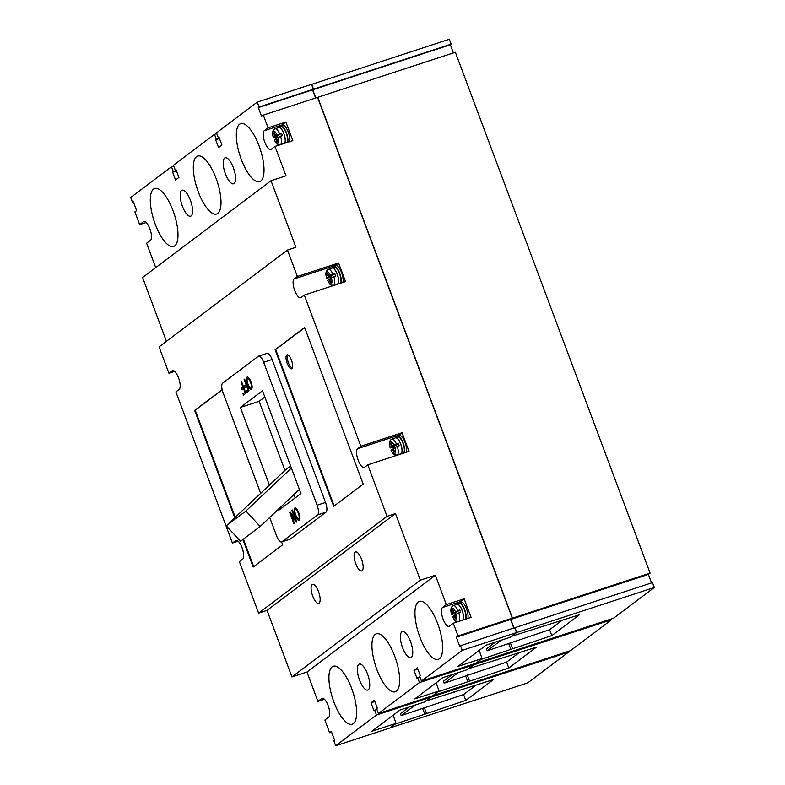 <?xml version="1.0" encoding="UTF-8"?>
<svg xmlns="http://www.w3.org/2000/svg" width="785" height="785" viewBox="0 0 785 785"><rect width="100%" height="100%" fill="white"/><g stroke="black" fill="none" stroke-linecap="round" stroke-linejoin="round"><path stroke-width="1.18" d="M278.145 127.769A8.625 3.003 71.9 0 1 278.704 127.356A8.625 3.003 71.9 0 1 283.915 133.656A8.625 3.003 71.9 0 1 284.69 143.272M278.704 127.356L280.961 126.62A8.625 3.003 71.9 0 1 286.162 132.92A8.625 3.003 71.9 0 1 286.937 142.546M331.476 268.284A8.625 3.003 71.9 0 1 332.035 267.871A8.625 3.003 71.9 0 1 337.236 274.171A8.625 3.003 71.9 0 1 337.54 284.209M337.256 284.307A8.625 3.003 71.9 0 1 336.706 284.268M332.035 267.871L334.282 267.135A8.625 3.003 71.9 0 1 339.483 273.435A8.625 3.003 71.9 0 1 339.787 283.473M394.943 438.04A8.625 3.003 71.9 0 1 395.503 437.637A8.625 3.003 71.9 0 1 400.703 443.937A8.625 3.003 71.9 0 1 401.007 453.975M400.723 454.064A8.625 3.003 71.9 0 1 400.173 454.034M395.503 437.637L397.75 436.902A8.625 3.003 71.9 0 1 402.95 443.201A8.625 3.003 71.9 0 1 403.254 453.239M456.409 604.548A8.625 3.003 71.9 0 1 456.968 604.136A8.625 3.003 71.9 0 1 462.169 610.436A8.625 3.003 71.9 0 1 462.954 620.062M456.968 604.136L459.215 603.4A8.625 3.003 71.9 0 1 464.416 609.7A8.625 3.003 71.9 0 1 465.201 619.326M396.464 437.323A9.469 3.297 71.9 0 1 397.495 436.097A9.469 3.297 71.9 0 1 403.196 443.015A9.469 3.297 71.9 0 1 404.412 452.857M406.287 452.248A9.469 3.297 -108.1 0 0 405.07 442.397A9.469 3.297 -108.1 0 0 399.369 435.489L397.495 436.097M332.987 267.557A9.469 3.297 71.9 0 1 334.017 266.341A9.469 3.297 71.9 0 1 339.728 273.249A9.469 3.297 71.9 0 1 340.945 283.1M334.017 266.341L335.892 265.723A9.469 3.297 71.9 0 1 341.603 272.64A9.469 3.297 71.9 0 1 342.819 282.482M279.666 127.042A9.469 3.297 71.9 0 1 280.696 125.826A9.469 3.297 71.9 0 1 286.407 132.734A9.469 3.297 71.9 0 1 287.712 142.291M280.696 125.826L282.571 125.207A9.469 3.297 71.9 0 1 288.281 132.125A9.469 3.297 71.9 0 1 289.587 141.673M457.93 603.832A9.469 3.297 71.9 0 1 458.96 602.605A9.469 3.297 71.9 0 1 464.661 609.513A9.469 3.297 71.9 0 1 465.966 619.071M467.84 618.452A9.469 3.297 -108.1 0 0 466.535 608.905A9.469 3.297 -108.1 0 0 460.834 601.987L458.96 602.605M281.511 125.561A9.989 3.483 71.9 0 1 282.041 124.903L285.877 122.009L292.834 140.613L275.035 146.442L271.188 149.336A9.989 3.483 71.9 0 1 270.825 149.523A9.989 3.483 71.9 0 1 264.79 142.232A9.989 3.483 71.9 0 1 264.231 130.732L268.077 127.837L263.318 115.11L261.601 116.406L258.304 107.594L259.099 106.996L257.274 102.099L216.483 132.842L218.318 137.728L219.005 137.208L221.939 145.039L218.554 147.59L215.63 139.759L216.317 139.239L214.491 134.343L173.475 165.252L175.3 170.149L175.997 169.629L178.921 177.459L175.546 180.01L172.612 172.18L173.308 171.66L171.473 166.763L130.693 197.496L132.518 202.393L133.322 201.794L136.61 210.606L134.892 211.901L139.651 224.628L143.488 221.733A9.989 3.483 -108.1 0 1 143.861 221.537A9.989 3.483 -108.1 0 1 150.092 229.387A9.989 3.483 -108.1 0 1 150.445 240.338L146.609 243.232L155.724 267.616M459.774 602.34A9.989 3.483 71.9 0 1 460.295 601.683L464.141 598.788L471.088 617.393L453.288 623.221L449.452 626.116A9.989 3.483 71.9 0 1 449.079 626.312A9.989 3.483 71.9 0 1 443.054 619.012A9.989 3.483 71.9 0 1 442.495 607.511L446.341 604.617L435.361 575.248L420.367 580.154L395.473 513.576L387.044 516.334L367.792 464.838L364.564 467.271A9.989 3.483 71.9 0 1 364.191 467.467A9.989 3.483 71.9 0 1 358.166 460.177A9.989 3.483 71.9 0 1 357.607 448.677L360.835 446.243L304.315 295.082L301.097 297.515A9.989 3.483 71.9 0 1 300.724 297.711A9.989 3.483 71.9 0 1 294.699 290.411A9.989 3.483 71.9 0 1 294.139 278.911L297.368 276.477L287.477 250.042L159.061 346.842L168.942 373.267L172.17 370.844A9.989 3.483 -108.1 0 1 172.533 370.648A9.989 3.483 -108.1 0 1 178.764 378.498A9.989 3.483 -108.1 0 1 179.117 389.438L175.899 391.872L232.409 543.034L235.637 540.6A9.989 3.483 -108.1 0 1 236.01 540.404A9.989 3.483 -108.1 0 1 242.231 548.254A9.989 3.483 -108.1 0 1 242.594 559.205L239.366 561.638L258.618 613.134L387.044 516.334M361.542 559.234A9.989 3.483 -108.1 0 0 355.517 551.933A9.989 3.483 -108.1 0 0 355.713 563.63A9.989 3.483 -108.1 0 0 361.738 570.931A9.989 3.483 -108.1 0 0 361.542 559.234M318.533 591.645A9.989 3.483 -108.1 0 0 312.509 584.354A9.989 3.483 -108.1 0 0 312.695 596.051A9.989 3.483 -108.1 0 0 318.72 603.341A9.989 3.483 -108.1 0 0 318.533 591.645M287.192 363.445A7.359 2.571 71.9 0 1 288.124 355.036A7.359 2.571 71.9 0 1 291.49 360.207A7.359 2.571 71.9 0 1 292.373 368.018A7.359 2.571 71.9 0 1 287.192 363.445M288.723 355.497A6.309 2.198 -108.1 0 0 288.321 355.517A6.309 2.198 -108.1 0 0 288.438 362.905A6.309 2.198 -108.1 0 0 292.246 367.517A6.309 2.198 -108.1 0 0 292.579 367.292M173.053 210.743A30.497 10.627 -108.1 0 0 154.665 188.478A30.497 10.627 -108.1 0 0 155.234 224.176A30.497 10.627 -108.1 0 0 173.632 246.451A30.497 10.627 -108.1 0 0 173.053 210.743M259.079 145.912A30.497 10.627 -108.1 0 0 240.681 123.637A30.497 10.627 -108.1 0 0 241.26 159.335A30.497 10.627 -108.1 0 0 259.658 181.61A30.497 10.627 -108.1 0 0 259.079 145.912M216.071 178.332A30.497 10.627 -108.1 0 0 197.673 156.058A30.497 10.627 -108.1 0 0 198.252 191.756A30.497 10.627 -108.1 0 0 216.64 214.03A30.497 10.627 -108.1 0 0 216.071 178.332M410.555 641.63A13.669 4.769 -108.1 0 0 402.312 631.64A13.669 4.769 -108.1 0 0 402.568 647.645A13.669 4.769 -108.1 0 0 410.81 657.634A13.669 4.769 -108.1 0 0 410.555 641.63M367.537 674.04A13.669 4.769 -108.1 0 0 359.295 664.061A13.669 4.769 -108.1 0 0 359.55 680.065A13.669 4.769 -108.1 0 0 367.802 690.044A13.669 4.769 -108.1 0 0 367.537 674.04M190.382 200.204A13.669 4.769 -108.1 0 0 182.13 190.215A13.669 4.769 -108.1 0 0 182.395 206.219A13.669 4.769 -108.1 0 0 190.637 216.209A13.669 4.769 -108.1 0 0 190.382 200.204M233.39 167.784A13.669 4.769 -108.1 0 0 225.148 157.795A13.669 4.769 -108.1 0 0 225.403 173.799A13.669 4.769 -108.1 0 0 233.645 183.788A13.669 4.769 -108.1 0 0 233.39 167.784M394.698 656.093A30.497 10.627 -108.1 0 0 376.3 633.819A30.497 10.627 -108.1 0 0 376.878 669.517A30.497 10.627 -108.1 0 0 395.267 691.791A30.497 10.627 -108.1 0 0 394.698 656.093M351.68 688.504A30.497 10.627 -108.1 0 0 333.291 666.239A30.497 10.627 -108.1 0 0 333.861 701.937A30.497 10.627 -108.1 0 0 352.259 724.212A30.497 10.627 -108.1 0 0 351.68 688.504M437.706 623.673A30.497 10.627 -108.1 0 0 419.318 601.398A30.497 10.627 -108.1 0 0 419.887 637.096A30.497 10.627 -108.1 0 0 438.285 659.371A30.497 10.627 -108.1 0 0 437.706 623.673M279.637 133.774L281.511 133.165L279.45 134.716L275.702 135.942L279.637 133.774A8.409 2.934 71.9 0 0 275.025 128.789L278.773 127.562A8.409 2.934 71.9 0 1 283.846 133.705A8.409 2.934 71.9 0 1 284.298 143.41M280.265 144.774C276.703 144.489 277.429 145.166 274.308 140.064L275.839 138.847L277.046 142.075L277.782 141.526L276.575 138.288L282.384 135.511A8.409 2.934 -108.1 0 0 281.972 134.313A8.409 2.934 -108.1 0 0 281.511 133.165M332.958 274.289A8.409 2.934 71.9 0 0 328.356 269.304L332.094 268.077A8.409 2.934 71.9 0 1 337.177 274.22A8.409 2.934 71.9 0 1 337.334 284.062L333.586 285.289A8.409 2.934 71.9 0 0 333.841 276.644L335.715 276.026A8.409 2.934 -108.1 0 0 335.303 274.828A8.409 2.934 -108.1 0 0 334.832 273.68L330.465 275.378A6.309 2.198 -108.1 0 0 326.894 272.032A6.309 2.198 -108.1 0 0 326.845 278.096L328.287 277.017L327.08 273.779L327.816 273.229L329.023 276.457L330.465 275.378M396.435 444.055A8.409 2.934 71.9 0 0 391.823 439.06L395.571 437.834A8.409 2.934 71.9 0 1 400.644 443.976A8.409 2.934 71.9 0 1 400.801 453.828L397.053 455.055A8.409 2.934 71.9 0 0 397.308 446.4L399.182 445.792A8.409 2.934 -108.1 0 0 398.77 444.595A8.409 2.934 -108.1 0 0 398.299 443.437L393.933 445.134A6.309 2.198 -108.1 0 0 390.371 441.798A6.309 2.198 -108.1 0 0 390.322 447.862L391.754 446.773L390.547 443.545L391.283 442.985L392.49 446.223L393.933 445.134M457.9 610.553L459.765 609.945L457.704 611.495L453.965 612.722L457.9 610.553A8.409 2.934 71.9 0 0 453.288 605.569L457.037 604.342A8.409 2.934 71.9 0 1 462.11 610.485A8.409 2.934 71.9 0 1 462.551 620.189M458.518 621.563C454.966 621.278 455.692 621.946 452.562 616.843L454.103 615.626L455.31 618.855L456.046 618.305L454.839 615.077L460.648 612.29A8.409 2.934 -108.1 0 0 460.236 611.093A8.409 2.934 -108.1 0 0 459.765 609.945M453.288 605.569C450.678 607.168 450.148 610.141 451.689 614.488L454.908 613.605A8.409 2.934 -108.1 0 0 455.29 614.733M455.398 611.643A6.309 2.198 -108.1 0 0 451.836 608.306A6.309 2.198 -108.1 0 0 451.787 614.361L453.22 613.281L452.013 610.053L452.749 609.494L453.965 612.722M391.823 439.06C389.213 440.66 388.683 443.633 390.224 447.98L393.442 447.107A8.409 2.934 -108.1 0 0 393.825 448.225M328.356 269.304C325.746 270.894 325.206 273.877 326.746 278.224L329.975 277.34A8.409 2.934 -108.1 0 0 330.357 278.469M275.025 128.789C272.424 130.379 271.885 133.352 273.425 137.709L276.644 136.826A8.409 2.934 -108.1 0 0 277.036 137.944M277.134 134.863A6.309 2.198 -108.1 0 0 273.572 131.517A6.309 2.198 -108.1 0 0 273.523 137.581L274.966 136.502L273.759 133.264L274.495 132.714L275.702 135.942M333.586 285.289C330.034 285.004 330.75 285.681 327.63 280.579L329.16 279.362L330.377 282.59L331.113 282.041L329.906 278.803L333.841 276.644M397.053 455.055C393.501 454.77 394.227 455.447 391.097 450.335L392.637 449.128L393.844 452.356L394.58 451.797L393.373 448.569L397.308 446.4M464.141 598.788L446.341 604.617M263.318 115.11L317.562 97.36L512.291 618.197L458.048 635.948L453.288 623.221M285.877 122.009L268.077 127.837M287.477 250.042L295.916 247.285L271.021 180.717L286.015 175.811L275.035 146.442M334.832 266.076A9.989 3.483 71.9 0 1 335.362 265.418L338.59 262.985L297.368 276.477M338.59 262.985L345.537 281.589L304.315 295.082M398.309 435.832A9.989 3.483 71.9 0 1 398.829 435.184L402.057 432.751L360.835 446.243M402.057 432.751L409.014 451.355L367.792 464.838M304.619 327.482L275.123 349.708L333.694 506.354L363.19 484.119L304.619 327.482M242.899 539.481L253.192 567.025L282.688 544.79L281.619 541.935A8.409 2.934 -108.1 0 0 281.943 541.768L317.582 514.901A8.409 2.934 -108.1 0 0 317.111 505.216L263.662 362.277A8.409 2.934 -108.1 0 0 258.589 356.135A8.409 2.934 -108.1 0 0 258.285 356.302L222.636 383.159A8.409 2.934 -108.1 0 0 223.107 392.843L260.679 493.323M222.165 389.635L194.631 410.378L234.784 517.776M317.111 505.216L325.539 502.459L272.101 359.52L263.662 362.277M325.539 502.459A8.409 2.934 71.9 0 1 326.01 512.144L317.582 514.901M281.943 541.768L290.372 539.001L326.01 512.144M290.372 539.001A8.409 2.934 71.9 0 1 290.058 539.167L281.629 541.925A8.409 2.934 -108.1 0 1 276.555 535.782L269.697 517.452M258.589 356.135L267.028 353.378A8.409 2.934 71.9 0 1 272.101 359.52M453.406 52.909L450.354 44.745L451.159 44.146L449.324 39.25L311.537 84.407M421.466 681.086L475.71 663.335L482.088 658.527L457.822 666.475L486.092 645.172L510.348 637.224L516.501 632.592L462.257 650.343L421.466 681.086L419.641 676.189L420.328 675.669L417.404 667.839L414.019 670.39L416.953 678.22L417.64 677.7L419.475 682.587L473.718 664.846L467.34 669.644L443.074 677.583L414.814 698.885L439.07 690.947L432.702 695.755L378.458 713.506L419.475 682.587M396.062 723.368L389.919 727.999L335.676 745.75L376.457 715.007L430.7 697.257L424.332 702.065L400.065 710.003L371.796 731.306L396.062 723.368L393.128 715.233M439.07 690.947L436.136 682.813M482.088 658.527L479.154 650.392M514.695 627.764L652.482 582.607L654.307 587.504L613.527 618.237L475.877 663.217M473.433 664.081L473.718 664.846M473.62 664.022L473.904 664.777L468.753 668.663L536.449 647.164L508.808 668.006L438.03 691.811L432.888 695.696L570.509 650.657L611.525 619.748L473.904 664.777M611.24 618.982L611.525 619.748M419.926 676.955L417.64 677.7M430.7 697.257L430.415 696.501M390.076 727.872L527.726 682.901L568.517 652.158L430.887 697.198L430.602 696.442M568.517 652.158L568.232 651.403M376.908 709.365L373.935 710.641L371.011 702.801L374.386 700.259L377.32 708.09L376.623 708.61L378.458 713.506M376.457 715.007L374.631 710.111M315.599 97.997L312.548 89.843L313.343 89.245L311.517 84.348L257.274 102.099M654.307 587.504L516.687 632.533L511.771 636.242L579.467 614.743L551.816 635.585L481.048 659.4L475.896 663.276M512.291 618.197L510.574 619.493L456.33 637.243L459.627 646.055L514.666 627.706L516.501 632.592M460.422 645.456L462.257 650.343M510.574 619.493L513.753 628M458.048 635.948L456.33 637.243M312.548 89.843L258.304 107.594M313.343 89.245L259.099 106.996M173.76 166.018L171.473 166.763M651.57 582.902L648.39 574.394L650.108 573.099L455.378 52.261L317.748 97.301L512.477 618.138L510.76 619.434L513.939 627.941M650.108 573.099L512.477 618.138M216.768 133.597L214.491 134.343M430.887 697.198L425.745 701.074L493.441 679.574L465.79 700.416L394.992 724.172M390.106 727.94L395.022 724.231M435.361 575.248L306.935 672.038L317.915 701.407L321.752 698.513A9.989 3.483 -108.1 0 1 322.125 698.316A9.989 3.483 -108.1 0 1 328.346 706.176A9.989 3.483 -108.1 0 1 328.709 717.117L324.872 720.012L329.622 732.739L331.349 731.443L334.646 740.255L333.841 740.854L335.676 745.75M324.44 699.278L317.915 701.407M306.935 672.038L291.941 676.945L267.047 610.367L258.618 613.134M238.11 541.169L232.409 543.034M174.643 371.403L168.942 373.267M271.021 180.717L142.595 277.507L166.44 341.269M146.177 222.489L139.651 224.628M331.594 732.091L329.622 732.739M501.222 640.217L487.191 650.794L549.618 629.707L551.816 635.585M510.27 642.581L512.468 648.459M508.739 643.739L510.927 649.617M539.903 627.038L540.119 627.617M415.196 705.048L401.164 715.635L463.592 694.548L465.79 700.416M424.243 707.422L426.441 713.3M422.713 708.58L424.901 714.458M453.877 691.87L454.093 692.458M458.214 672.637L444.173 683.215L506.61 662.128L508.808 668.006M467.261 675.002L469.459 680.88M465.721 676.16L467.919 682.037M496.885 659.449L497.101 660.038M251.681 389.154C250.425 389.635 249.09 388.065 247.677 384.424C246.353 380.745 246.186 378.301 247.187 377.104L246.99 377.163C248.227 376.672 249.542 378.193 250.935 381.716C252.319 385.484 252.505 387.976 251.494 389.213C250.238 389.703 248.904 388.124 247.491 384.483C246.166 380.803 245.999 378.36 246.99 377.163L247.246 377.026M241.005 381.873L241.525 381.481L245.911 393.226L243.458 395.081L242.948 393.727L244.891 392.264L243.478 388.497L241.829 389.743L241.319 388.389L242.967 387.142L241.005 381.873L241.544 381.539M278.43 509.21L278.812 510.24L300.94 493.559L262.504 390.763L240.377 407.435L269.412 485.071M299.448 520.053C298.182 520.543 296.848 518.963 295.445 515.333C294.12 511.643 293.953 509.21 294.944 508.003L294.758 508.072C295.984 507.571 297.299 509.092 298.702 512.615C300.086 516.383 300.272 518.885 299.262 520.121C297.996 520.602 296.661 519.022 295.248 515.392C293.924 511.712 293.767 509.269 294.758 508.072L295.003 507.934M244.125 379.518L244.645 379.126L249.031 390.881L246.578 392.736L246.068 391.372L248.011 389.919L246.598 386.151L244.94 387.397L244.439 386.043L246.088 384.797L244.125 379.518L244.665 379.194M291.883 510.427L292.403 510.034L296.799 521.78L296.249 522.192L291.206 514.764L294.483 523.526L293.963 523.919L289.567 512.173L290.116 511.761L295.16 519.189L291.883 510.427L292.422 510.093M420.367 580.154L291.941 676.945M267.047 610.367L395.473 513.576M264.83 397.004L259.119 401.312L284.945 470.401M293.973 494.53L295.219 497.867M259.119 401.312L240.377 407.435M290.597 465.917L286.113 469.302L226.276 525.803L245.94 510.986L260.149 526.48L299.389 489.418M298.673 518.816L298.938 518.699C299.654 517.688 299.468 515.765 298.359 512.929C297.358 510.26 296.387 509.072 295.454 509.357M298.938 518.699L298.751 518.767C299.468 517.747 299.281 515.823 298.172 512.988C297.162 510.329 296.2 509.131 295.268 509.416L295.533 509.308M295.268 509.416C294.571 510.397 294.738 512.262 295.778 515.009C296.799 517.766 297.79 519.013 298.751 518.767L298.771 518.797M243.615 394.963L242.948 393.727M243.134 393.668L244.891 392.264M245.077 392.206L243.478 388.497M241.986 389.625L241.319 388.389M241.505 388.33L242.967 387.142M243.164 387.084L241.191 381.814M246.735 392.608L246.068 391.372M246.255 391.313L248.011 389.919M248.197 389.851L246.598 386.151M245.106 387.27L244.439 386.043M244.626 385.975L246.088 384.797M246.284 384.728L244.312 379.459M250.915 387.908L251.171 387.8C251.897 386.789 251.7 384.856 250.601 382.03C249.591 379.361 248.619 378.174 247.687 378.458M251.171 387.8L250.984 387.859C251.71 386.848 251.514 384.925 250.415 382.089C249.404 379.42 248.433 378.233 247.501 378.517L247.775 378.399M247.501 378.517C246.804 379.489 246.981 381.353 248.021 384.11C249.031 386.858 250.023 388.114 250.984 387.859L251.004 387.888M296.396 522.084L291.206 514.764M294.12 523.801L289.567 512.173M292.069 510.368L295.16 519.189M291.402 468.056L245.94 510.986M226.276 525.803L240.485 541.297L260.149 526.48M222.204 389.831L195.19 410.192L235.245 517.335M243.389 539.109L253.692 566.652M195.19 410.192L194.631 410.378M304.688 327.669L275.682 349.531L334.184 505.982M275.682 349.531L275.123 349.708M444.173 683.215L443.447 681.252L452.327 674.56M518.797 652.934L506.61 662.128M401.164 715.635L400.428 713.673L409.309 706.981M475.788 685.354L463.592 694.548M487.191 650.794L486.455 648.832L495.335 642.14M561.815 620.523L549.618 629.707M417.885 669.124L414.019 670.39M514.852 627.637L516.687 632.533M648.39 574.394L510.76 619.434M374.867 701.545L371.011 702.801M219.103 137.473L218.318 137.728M219.486 138.494L215.63 139.759M219.388 138.229L216.317 139.239M315.786 97.939L312.734 89.784L313.529 89.176L311.704 84.289M450.354 44.745L312.734 89.784M451.159 44.146L313.529 89.176M176.38 170.649L173.308 171.66M176.095 169.894L175.3 170.149M176.478 170.914L172.612 172.18M133.43 202.098L132.518 202.393M393.442 447.107L395.503 445.546L391.754 446.773M393.481 448.853L392.637 449.128M398.299 443.437L396.239 444.997L392.49 446.223M391.391 443.27L390.547 443.545M329.975 277.34L332.035 275.79L328.287 277.017M330.004 279.087L329.16 279.362M334.832 273.68L332.771 275.231L329.023 276.457M327.924 273.504L327.08 273.779M276.644 136.826L278.714 135.275L274.966 136.502M276.683 138.572L275.839 138.847M274.593 132.989L273.759 133.264M454.908 613.605L456.968 612.055L453.22 613.281M454.947 615.352L454.103 615.626M452.857 609.768L452.013 610.053M280.51 136.129A8.409 2.934 71.9 0 1 280.549 144.636M458.774 612.908A8.409 2.934 71.9 0 1 458.803 621.416M452.66 616.716A6.309 2.198 -108.1 0 0 456.232 620.052A6.309 2.198 -108.1 0 0 456.281 613.988M274.407 139.926A6.309 2.198 -108.1 0 0 277.968 143.272A6.309 2.198 -108.1 0 0 278.018 137.208M327.728 280.441A6.309 2.198 -108.1 0 0 331.29 283.787A6.309 2.198 -108.1 0 0 331.339 277.723M391.195 450.207A6.309 2.198 -108.1 0 0 394.757 453.544A6.309 2.198 -108.1 0 0 394.816 447.489M172.945 370.579L172.17 370.844M236.422 540.345L235.637 540.6M144.273 221.478L143.488 221.733M322.537 698.257L321.752 698.513M335.362 265.418L294.139 278.911M398.829 435.184L357.607 448.677M460.295 601.683L442.495 607.511M282.041 124.903L264.231 130.732"/></g></svg>
